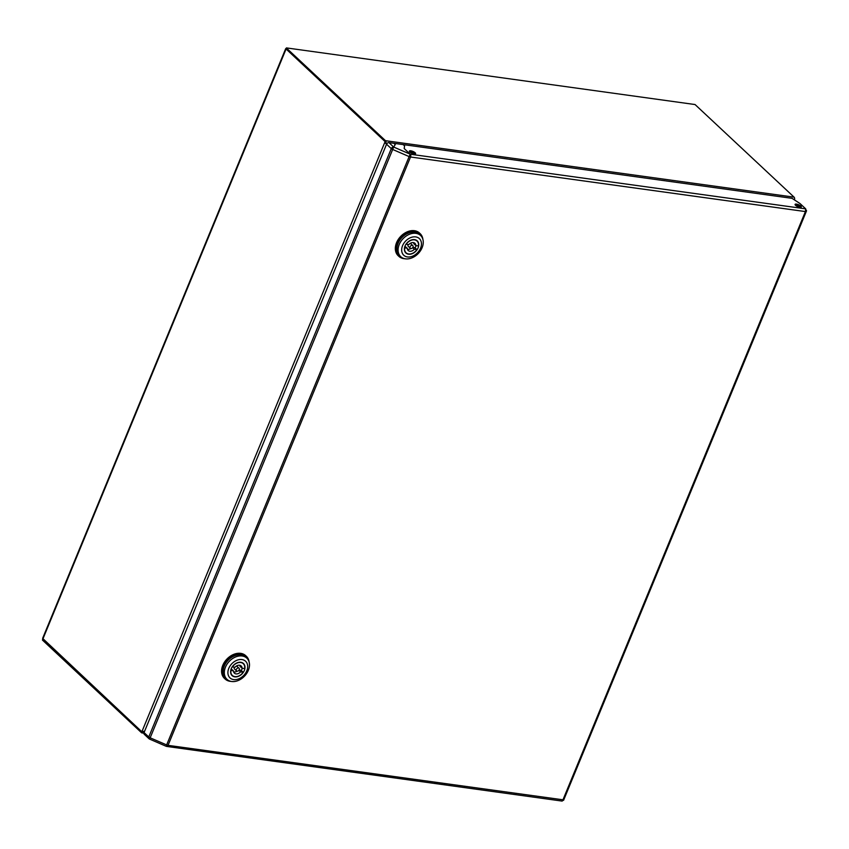 <?xml version="1.0" encoding="UTF-8"?>
<svg xmlns="http://www.w3.org/2000/svg" width="849" height="849" viewBox="0 0 849 849"><rect width="100%" height="100%" fill="white"/><g stroke="black" fill="none" stroke-linecap="round" stroke-linejoin="round"><path stroke-width="1.27" d="M144.574 731.339L143.269 731.827A2.069 1.252 -82.1 0 1 141.953 732.92A2.069 1.252 -82.1 0 1 141.486 732.687L42.45 640.072L42.821 639.159L141.857 731.774L42.63 638.363L285.699 48.648L286.75 48.998M42.821 639.159L286.081 48.987L385.117 141.603L286.081 48.987L286.453 48.075L385.488 140.69L794.091 197.159L695.055 104.544L286.431 47.905L695.055 104.544M142.6 731.626L141.857 731.774A1.04 0.626 -82.1 0 0 142.759 731.339L144.309 731.976M805.468 210.064L806.285 210.181L805.414 211.571L805.722 208.865L410.247 154.21L404.198 148.554L410.247 154.21L409.876 155.123A1.04 0.626 97.9 0 1 410.014 156.513L410.534 157.001A2.069 0.647 -157.6 0 1 409.144 156.587L392.556 149.413A2.069 0.647 -157.6 0 1 391.283 148.628L385.255 142.993A1.04 0.626 -82.1 0 0 385.117 141.603L385.372 142.441M386.136 143.831L386.497 144.372M144.659 731.138L142.972 731.551M794.091 197.159A2.069 1.252 97.9 0 1 794.409 199.865M386.9 143.63L385.775 143.481A2.069 1.252 -82.1 0 0 385.488 140.69M286.453 48.075L286.41 49.168M42.758 639.085L42.45 640.072M795.545 205.32A3.375 1.051 22.4 0 0 798.877 207.039A3.375 1.051 22.4 0 0 801.318 206.976A3.375 1.051 22.4 0 0 800.851 206.052A3.375 1.051 22.4 0 0 797.519 204.333A3.375 1.051 22.4 0 0 795.078 204.407A3.375 1.051 22.4 0 0 795.545 205.32M795.258 205.012A3.375 1.051 -157.6 0 1 800.48 206.965A3.375 1.051 -157.6 0 1 800.766 207.283M409.823 152.013A3.375 1.051 22.4 0 0 413.155 153.733A3.375 1.051 22.4 0 0 415.596 153.658A3.375 1.051 22.4 0 0 415.129 152.746A3.375 1.051 22.4 0 0 411.797 151.026A3.375 1.051 22.4 0 0 409.367 151.09A3.375 1.051 22.4 0 0 409.823 152.013M409.536 151.695A3.375 1.051 -157.6 0 1 414.758 153.658A3.375 1.051 -157.6 0 1 415.044 153.966M410.534 157.001L168.028 745.348A2.069 1.252 97.9 0 1 166.712 746.441L562.197 801.095L562.919 799.928L805.414 211.571L410.534 157.001A2.069 1.252 97.9 0 0 410.247 154.21L409.144 156.587L410.014 156.513M563.248 799.843L168.028 745.348A2.069 0.647 -157.6 0 1 166.637 744.934L166.595 745.284M149.668 739.023L393.671 147.036A2.069 1.518 133.1 0 0 391.283 148.628L392.684 149.106M409.144 156.587L166.637 744.934L150.061 737.76A2.069 0.647 -157.6 0 1 148.777 736.974A2.069 1.518 133.1 0 0 149 738.715A2.069 1.518 133.1 0 0 149.594 739.012M805.722 208.865L800.034 203.558L792.053 198.337L403.179 144.585L404.559 145.879L404.198 148.554L404.559 145.879L403.179 144.585L393.851 143.301L395.231 144.585L393.671 147.036L395.231 144.585L393.851 143.301L388.948 142.621A2.069 1.518 -46.9 0 0 386.571 144.213L144.065 732.57A2.069 1.518 -46.9 0 0 144.288 734.311L149 738.715M393.204 147.938A1.04 0.753 133.1 0 0 392.1 148.745M409.876 155.123L409.324 156.312M149.52 737.494A1.04 0.753 133.1 0 0 149.923 738.089M166.701 744.966L166.627 745.295A1.04 0.626 97.9 0 0 167.327 745.189M806.157 210.064L806.55 210.796L563.556 800.352M404.856 258.743A15.558 11.377 -46.9 0 1 398.871 256.356A15.558 11.377 -46.9 0 1 397.236 243.302A15.558 11.377 -46.9 0 1 420.128 233.634A15.558 11.377 -46.9 0 1 422.908 239.439M398.871 256.356L398.202 255.729A15.558 11.377 -46.9 0 1 396.568 242.665A15.558 11.377 -46.9 0 1 419.448 232.997L420.128 233.634M420.584 235.481L419.417 234.388A14.518 10.623 133.1 0 0 398.054 243.408A14.518 10.623 133.1 0 0 399.582 255.602L400.749 256.695A14.518 10.623 -46.9 0 1 399.232 244.512A14.518 10.623 -46.9 0 1 415.925 233.337A14.518 10.623 -46.9 0 1 420.584 235.481A14.518 10.623 -46.9 0 1 422.112 247.675A14.518 10.623 -46.9 0 1 405.419 258.839A14.518 10.623 -46.9 0 1 400.749 256.695M415.692 236.903A11.408 8.341 -46.9 0 1 420.552 248.163A11.408 8.341 -46.9 0 1 407.435 256.939A11.408 8.341 -46.9 0 1 402.575 245.679A11.408 8.341 -46.9 0 1 415.692 236.903M418.101 247.823A8.299 6.07 -46.9 0 1 405.896 252.981A8.299 6.07 -46.9 0 1 405.026 246.019A8.299 6.07 -46.9 0 1 417.23 240.861A8.299 6.07 -46.9 0 1 418.101 247.823M415.012 247.791A8.299 6.07 133.1 0 0 416.031 245.892A8.299 6.07 133.1 0 0 416.137 245.637M412.805 245.594A1.815 1.327 -46.9 0 1 410.322 248.248A1.815 1.327 -46.9 0 1 412.805 245.594L410.736 243.663A1.815 1.327 133.1 0 0 410.205 243.408M408.199 244.533A1.815 1.327 133.1 0 0 408.263 246.316L410.322 248.248M408.793 244.618A4.924 3.598 -46.9 0 1 414.928 243.323A4.924 3.598 -46.9 0 1 415.84 245.594L418.43 245.945A8.034 5.879 -46.9 0 0 417.05 241.052A8.034 5.879 -46.9 0 0 406.193 244.257L408.793 244.618M412.869 247.388L414.864 247.664L416.933 249.595L414.333 249.235A4.924 3.598 -46.9 0 1 408.199 250.519A4.924 3.598 -46.9 0 1 407.297 248.258L404.506 247.728M416.933 249.595A8.034 5.879 -46.9 0 1 406.077 252.8A8.034 5.879 -46.9 0 1 404.697 247.897M413.622 242.644A4.924 3.598 -46.9 0 1 413.771 243.652L415.84 245.594M412.667 247.675L414.333 249.235M410.863 248.513A4.924 3.598 -46.9 0 1 407.435 249.266M404.92 246.284L407.297 248.258M231.087 681.397A15.558 11.377 -46.9 0 1 225.102 679.009A15.558 11.377 -46.9 0 1 223.467 665.945A15.558 11.377 -46.9 0 1 246.348 656.277A15.558 11.377 -46.9 0 1 249.139 662.093M225.102 679.009L224.433 678.372A15.558 11.377 -46.9 0 1 222.799 665.319A15.558 11.377 -46.9 0 1 245.679 655.651L246.348 656.277M246.815 658.134L245.648 657.041A14.518 10.623 133.1 0 0 224.285 666.062A14.518 10.623 133.1 0 0 225.813 678.245L226.98 679.338A14.518 10.623 -46.9 0 1 225.463 667.155A14.518 10.623 -46.9 0 1 242.156 655.99A14.518 10.623 -46.9 0 1 246.815 658.134A14.518 10.623 -46.9 0 1 248.343 670.317A14.518 10.623 -46.9 0 1 231.639 681.492A14.518 10.623 -46.9 0 1 226.98 679.338M241.923 659.556A11.408 8.341 -46.9 0 1 246.783 670.816A11.408 8.341 -46.9 0 1 233.666 679.593A11.408 8.341 -46.9 0 1 228.805 668.333A11.408 8.341 -46.9 0 1 241.923 659.556M244.332 670.477A8.299 6.07 -46.9 0 1 232.127 675.634A8.299 6.07 -46.9 0 1 231.257 668.672A8.299 6.07 -46.9 0 1 243.461 663.515A8.299 6.07 -46.9 0 1 244.332 670.477M241.233 670.445A8.299 6.07 133.1 0 0 242.262 668.545A8.299 6.07 133.1 0 0 242.368 668.28M239.036 668.248A1.815 1.327 -46.9 0 1 236.553 670.901A1.815 1.327 -46.9 0 1 239.036 668.248L236.967 666.316A1.815 1.327 133.1 0 0 236.436 666.051M234.42 667.187A1.815 1.327 133.1 0 0 234.483 668.97L236.553 670.901M235.024 667.261A4.924 3.598 -46.9 0 1 241.158 665.977A4.924 3.598 -46.9 0 1 242.061 668.237L244.661 668.598A8.034 5.879 -46.9 0 0 243.281 663.706A8.034 5.879 -46.9 0 0 232.424 666.911L235.024 667.261M239.1 670.031L241.095 670.307L243.164 672.238L240.564 671.877A4.924 3.598 -46.9 0 1 234.43 673.172A4.924 3.598 -46.9 0 1 233.517 670.912L230.737 670.381M243.164 672.238A8.034 5.879 -46.9 0 1 232.308 675.443A8.034 5.879 -46.9 0 1 230.928 670.551M239.853 665.298A4.924 3.598 -46.9 0 1 240.002 666.306L242.061 668.237M238.898 670.328L240.564 671.877M237.083 671.156A4.924 3.598 -46.9 0 1 233.666 671.92M231.151 668.938L233.517 670.912M141.857 731.774L385.117 141.603M409.483 155.929L410.131 156.014M391.283 148.628L148.777 736.974L144.065 732.57M410.247 154.21L393.671 147.036L388.948 142.621M386.613 144.532L386.221 143.714M141.953 732.92L143.905 733.186M166.171 746.292L149.594 739.108M562.59 799.96L563.471 800.352M415.957 240.023L417.05 241.052M404.973 251.771L406.077 252.8M242.188 662.676L243.281 663.706M231.204 674.414L232.308 675.443"/></g></svg>
